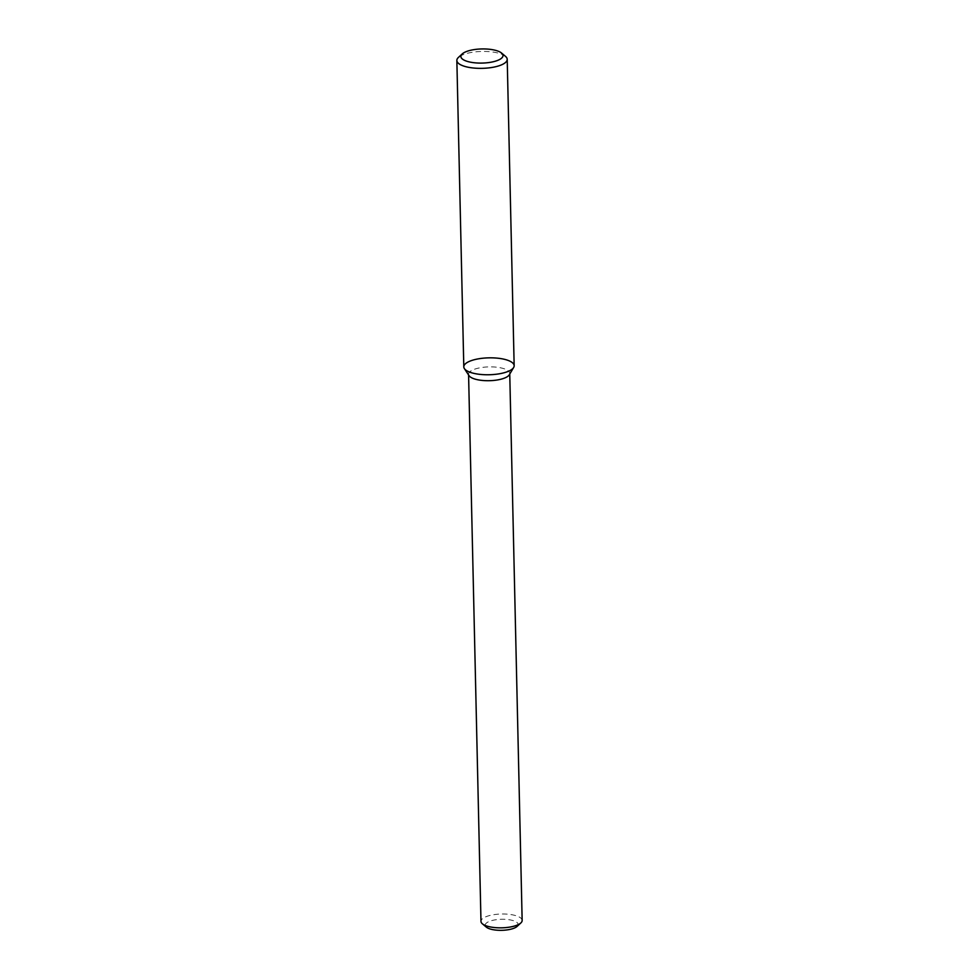 <?xml version="1.0" encoding="UTF-8"?>
<svg xmlns="http://www.w3.org/2000/svg" width="979" height="979" viewBox="0 0 979 979"><rect width="100%" height="100%" fill="white"/><g stroke="black" fill="none" stroke-linecap="round" stroke-linejoin="round"><path stroke-width="0.73" stroke-dasharray="4.89 3.67" d="M509.325 374.761A20.596 6.902 -1.3 0 0 509.741 373.329A20.596 6.902 -1.3 0 0 488.998 366.892A20.596 6.902 -1.3 0 0 468.562 374.259A20.596 6.902 -1.3 0 0 469.039 375.667M522.15 920.456A20.596 6.902 -1.3 0 0 501.407 914.019A20.596 6.902 -1.3 0 0 480.983 921.386M517.083 926.415A16.472 5.531 -1.3 0 0 501.529 919.281A16.472 5.531 -1.3 0 0 486.306 927.113M505.494 56.354A25.185 8.444 -1.3 0 0 481.839 51.446A25.185 8.444 -1.3 0 0 458.429 57.418M514.159 365.73A25.185 8.444 -1.3 0 0 488.79 357.849A25.185 8.444 -1.3 0 0 463.801 366.868M509.753 374.039L509.741 373.329M468.586 374.981L468.562 374.259"/><path stroke-width="1.47" d="M462.198 53.943L458.429 57.418A25.185 8.444 -1.3 0 0 456.85 60.465L463.801 366.868A25.185 8.444 -1.3 0 0 499.474 373.77A25.185 8.444 -1.3 0 0 513.657 367.48A25.185 8.444 -1.3 0 0 488.79 357.849A25.185 8.444 -1.3 0 0 464.376 368.593A25.185 8.444 -1.3 0 0 499.474 373.77A25.185 8.444 -1.3 0 0 514.159 365.73L507.208 59.327A25.185 8.444 -1.3 0 0 505.494 56.354L501.566 53.05A21.073 7.073 -1.3 0 0 481.778 48.95A21.073 7.073 -1.3 0 0 462.198 53.943A21.073 7.073 -1.3 0 0 467.607 61.481A21.073 7.073 -1.3 0 0 490.724 62.264A21.073 7.073 -1.3 0 0 501.566 53.05M464.376 368.593L469.039 375.667A20.596 6.902 -1.3 0 0 497.736 379.901A20.596 6.902 -1.3 0 0 509.325 374.761L513.657 367.48M468.586 374.981L480.983 921.386A20.596 6.902 -1.3 0 0 482.39 923.821A20.596 6.902 -1.3 0 0 510.145 927.027A20.596 6.902 -1.3 0 0 520.865 922.94A20.596 6.902 -1.3 0 0 522.15 920.456L509.753 374.039M482.39 923.821L486.306 927.113A16.472 5.531 -1.3 0 0 508.517 929.683A16.472 5.531 -1.3 0 0 517.083 926.415L520.865 922.94M456.85 60.465A25.185 8.444 -1.3 0 0 492.523 67.367A25.185 8.444 -1.3 0 0 507.208 59.327"/></g></svg>
